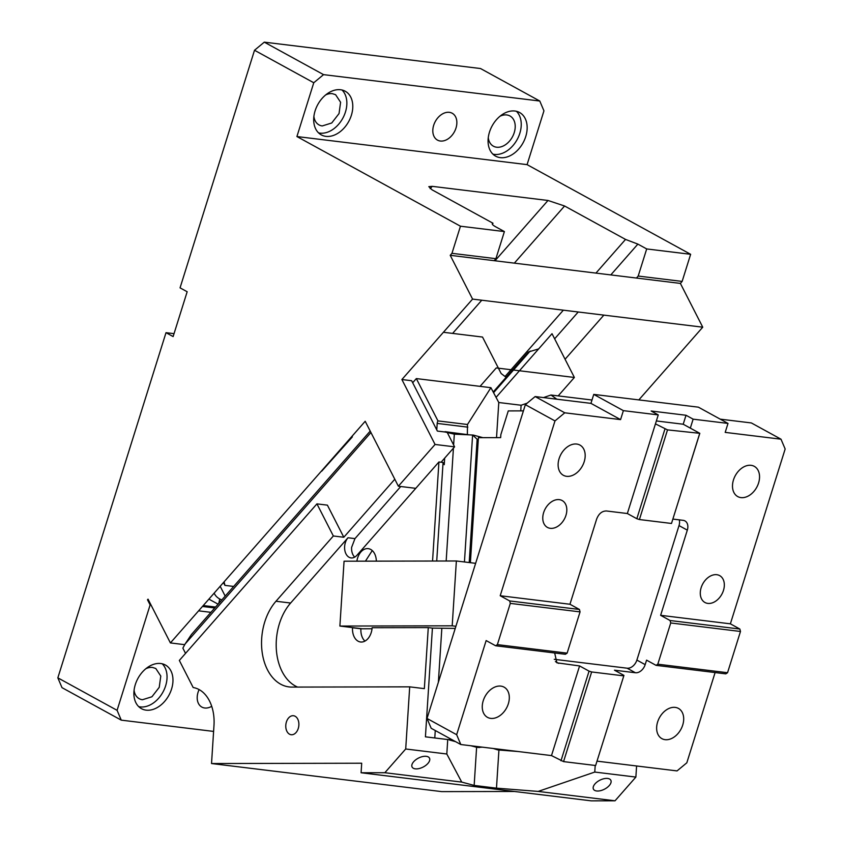 <?xml version="1.0" encoding="UTF-8"?>
<svg xmlns="http://www.w3.org/2000/svg" width="843" height="843" viewBox="0 0 843 843"><rect width="100%" height="100%" fill="white"/><g stroke="black" fill="none" stroke-linecap="round" stroke-linejoin="round"><path stroke-width="1.26" d="M441.068 462.238L454.588 446.843L435.062 444.461L398.37 486.211L415.757 488.339M454.588 446.843L447.138 432.259L437.369 431.068L411.647 380.72L401.89 379.529L435.062 444.461M184.722 644.674L170.402 642.924L365.198 421.279L398.37 486.211M401.89 379.529L472.575 299.096L450.215 255.313L451.964 253.321L495.905 258.685L494.156 260.677L450.215 255.313M495.905 258.685L504.399 231.572L495.589 226.746C492.354 224.923 491.49 223.764 493.007 223.247L432.048 189.823L428.813 186.651L432.206 186.345L547.992 200.476L564.578 205.998L625.538 239.423L637.877 244.112L646.697 248.938L690.638 254.301L527.086 164.638L543.946 110.844L539.773 101.023L480.521 68.536L264.291 42.15L323.554 74.637L313.765 82.751L296.915 136.545L460.457 226.209L451.964 253.321M313.765 82.751L254.512 50.264L180.054 287.853L187.167 291.741L173.121 336.578L166.008 332.679L57.84 677.846L117.093 710.333L150.128 604.926L147.493 599.763L148.031 599.152L170.402 642.924M504.399 231.572L460.457 226.209M492.354 223.564L493.007 223.247L492.27 224.09M527.086 164.638L296.915 136.545M323.554 74.637L539.773 101.023M514.915 111.023A24.89 17.629 -61.3 0 1 519.583 112.509A24.89 17.629 -61.3 0 1 526.864 131.666A24.89 17.629 -61.3 0 1 513.587 153.679A24.89 17.629 -61.3 0 1 500.31 157.641A24.89 17.629 -61.3 0 1 495.642 156.166A24.89 17.629 -61.3 0 1 489.53 149.032A24.89 17.629 -61.3 0 1 493.735 123.247A24.89 17.629 -61.3 0 1 514.915 111.023M325.935 136.366A24.89 17.629 -61.3 0 1 321.278 134.88A24.89 17.629 -61.3 0 1 316.03 129.569A24.89 17.629 -61.3 0 1 318.665 103.057A24.89 17.629 -61.3 0 1 340.54 89.748A24.89 17.629 -61.3 0 1 345.209 91.223A24.89 17.629 -61.3 0 1 341.12 130.918A24.89 17.629 -61.3 0 1 325.935 136.366M440.341 141.023A15.322 10.854 -61.3 0 1 437.475 140.107A15.322 10.854 -61.3 0 1 434.398 123.352A15.322 10.854 -61.3 0 1 449.33 112.33A15.322 10.854 -61.3 0 1 452.206 113.247A15.322 10.854 -61.3 0 1 455.273 129.991A15.322 10.854 -61.3 0 1 440.341 141.023M264.291 42.15L254.512 50.264M166.008 332.679L174.037 333.659M690.638 254.301L682.135 281.414L680.385 283.406L702.746 327.189L638.836 399.909M147.493 599.763L148.41 599.879M202.436 606.465L214.754 607.972M150.128 604.926L151.045 605.032M198.6 610.838L210.908 612.334M215.292 607.36L202.984 605.854M558.182 395.894L574.378 377.464L496.959 368.012L496.264 367.927L480.067 386.357M574.378 377.464L552.017 333.691L496.053 397.369M702.746 327.189L472.575 299.096M492.902 154.132L494.388 154.395A24.89 17.629 118.7 0 0 517.634 138.652A24.89 17.629 118.7 0 0 516.401 111.287M488.266 137.683A17.229 12.202 118.7 0 0 493.408 146.197A17.229 12.202 118.7 0 0 496.632 147.219A17.229 12.202 118.7 0 0 513.429 134.817A17.229 12.202 118.7 0 0 509.973 115.976A17.229 12.202 118.7 0 0 506.748 114.954A17.229 12.202 118.7 0 0 500.025 116.229M318.528 132.857A24.89 17.629 118.7 0 0 320.013 133.12A24.89 17.629 118.7 0 0 343.259 117.367A24.89 17.629 118.7 0 0 342.026 90.011M313.891 116.397A17.229 12.202 118.7 0 0 319.033 124.912A17.229 12.202 118.7 0 0 322.258 125.944L331.742 122.983L339.055 113.542L340.593 102.266L335.598 94.69L332.374 93.668A17.229 12.202 118.7 0 0 325.651 94.943M57.84 677.846L62.003 687.656L121.266 720.143L117.093 710.333M208.885 599.131L218.095 604.168M219.633 598.92A23.931 16.955 -61.3 0 1 218.737 603.44M215.566 607.044L203.258 605.537M213.595 731.418L121.266 720.143M494.156 260.677L680.385 283.406M636.444 278.042L638.193 276.051L682.135 281.414M638.193 276.051L646.697 248.938M505.052 376.505L563.356 310.171M595.938 273.1L625.538 239.423M565.073 359.255L603.862 315.113M538.645 348.907L528.35 352.005L493.208 391.995M221.804 599.942A41.17 21.296 -27.1 0 1 214.449 593.746A41.17 21.296 -27.1 0 1 214.154 593.135M352.342 435.905L352.279 436.98L321.72 471.174M134.079 690.185A17.229 12.202 118.7 0 0 139.211 698.699A17.229 12.202 118.7 0 0 142.446 699.732L151.93 696.771L159.243 687.33L160.781 676.054L155.786 668.478L152.562 667.456A17.229 12.202 118.7 0 0 145.839 668.731M146.124 710.154A24.89 17.629 118.7 0 0 170.381 692.24A24.89 17.629 118.7 0 0 165.397 665.011A24.89 17.629 118.7 0 0 160.728 663.525A24.89 17.629 118.7 0 0 136.471 681.439A24.89 17.629 118.7 0 0 141.455 708.668A24.89 17.629 118.7 0 0 146.124 710.154M138.716 706.634A24.89 17.629 118.7 0 0 140.191 706.898A24.89 17.629 118.7 0 0 163.447 691.155A24.89 17.629 118.7 0 0 162.204 663.789M199.117 689.595A15.322 10.854 118.7 0 0 201.856 707.087A15.322 10.854 118.7 0 0 204.733 707.994A15.322 10.854 118.7 0 0 211.709 706.318M297.6 687.077A48.831 33.162 -83 0 1 276.335 640.311A48.831 33.162 -83 0 1 290.624 603.03L275.977 601.249A48.831 33.162 -83 0 0 261.688 638.52A48.831 33.162 -83 0 0 289.075 686.919A48.831 33.162 -83 0 0 291.857 687.087L409.698 686.845L405.704 748.984L446.811 754L447.738 739.543L425.42 736.824L432.417 628.109L455.241 628.414M434.788 737.962L435.262 730.512M438.371 682.261L441.827 628.446M446.168 561.006L453.429 448.17M453.629 444.978L454.324 434.156L445.03 431.995M444.672 458.128L444.25 464.704L443.07 462.48L436.727 561.016M454.324 434.156L468.95 434.819L445.051 431.669M451.89 739.627L447.738 739.543M468.95 434.819L473.387 435.104L482.913 437.665M479.72 746.835L479.498 747.52L476.611 747.277L470.921 745.76M455.557 741.64L449.33 739.964M479.498 747.52L474.609 746.203M453.639 740.586L451.743 740.08M464.44 561.965L472.607 434.988L477.138 439.266L469.203 562.544M497.992 749.058L497.549 749.838L498.93 750.007L496.474 788.152L474.156 785.423L461.722 782.093L384.851 772.715L361.089 772.757L591.259 800.85L615.032 800.797L538.161 791.419L594.768 772.062L635.875 777.077L615.032 800.797M514.314 751.05L497.907 749.764M517.992 751.503L498.93 750.007M275.977 601.249L333.343 535.979L316.936 503.872L327.4 505.147L343.807 537.254L394.798 479.224M333.343 535.979L343.807 537.254M316.936 503.872L179.338 660.438L193.173 687.53A38.293 26.007 97 0 1 213.985 725.391L211.53 763.537L361.7 763.221L361.089 772.757M607.645 778.447A9.768 5.047 152.9 0 0 597.171 781.882A9.768 5.047 152.9 0 0 593.44 789.153A9.768 5.047 152.9 0 0 596.633 790.976A9.768 5.047 152.9 0 0 607.108 787.541A9.768 5.047 152.9 0 0 610.838 780.27A9.768 5.047 152.9 0 0 607.645 778.447M211.53 763.537L441.7 791.619L514.43 791.472M556.844 399.203L551.006 395.019L591.997 400.014M467.486 424.503L437.949 420.899L467.486 424.503L490.911 387.685L416.337 378.581L437.949 420.899M224.112 581.807L224.912 585.379L223.469 582.545M233.669 586.443L224.912 585.379M443.407 332.279L482.523 337.052L501.153 373.533L506.106 377.306M551.006 395.019L543.503 397.58M527.181 403.165L521.111 405.241L498.782 402.511L490.911 387.685M412.68 382.733L416.337 378.581M370.941 432.533L185.091 644.01L191.414 634.526L370.203 431.089M185.091 644.01L182.857 648.119L185.544 653.378M636.591 765.971L635.875 777.077M360.92 628.625L360.909 628.783A14.363 9.758 -83 0 0 364.945 641.101M352.543 627.603L352.532 627.761A14.363 9.758 -83 0 0 360.593 641.997A14.363 9.758 -83 0 0 372.121 627.719L428.276 627.603L424.345 688.636L409.698 686.845M339.887 626.054L344.06 561.206L456.369 560.985L452.196 625.822L339.887 626.054L362.205 628.783L372.026 628.762M365.44 561.164L372.258 550.553M376.336 561.143A14.363 9.758 -83 0 0 368.243 548.645A14.363 9.758 -83 0 0 356.884 561.185M290.624 603.03L347.99 537.76A11.486 7.808 -83 0 0 344.629 546.538A11.486 7.808 -83 0 0 351.067 557.918A11.486 7.808 -83 0 0 356.937 555.274L438.929 461.975L443.07 462.48M438.929 461.975L432.554 561.027M400.762 486.506L354.966 538.614L351.605 547.392A11.486 7.808 -83 0 0 354.703 557.128M285.798 725.243A9.579 6.502 -83 0 0 291.172 734.727A9.579 6.502 -83 0 0 298.865 725.212A9.579 6.502 -83 0 0 293.49 715.728A9.579 6.502 -83 0 0 285.798 725.243M405.704 748.984L384.851 772.715M426.295 756.319A9.768 5.047 152.9 0 0 415.82 759.743A9.768 5.047 152.9 0 0 412.09 767.025A9.768 5.047 152.9 0 0 415.283 768.837A9.768 5.047 152.9 0 0 425.757 765.412A9.768 5.047 152.9 0 0 429.487 758.142A9.768 5.047 152.9 0 0 426.295 756.319M446.811 754L461.722 782.093M428.276 627.603L432.417 628.109M476.611 747.277L474.156 785.423M538.161 791.419L496.474 788.152M477.992 747.446L482.354 747.151M493.292 748.489L497.549 749.838M595.2 765.465L594.768 772.062M521.111 405.241L520.742 410.889M498.782 402.511L496.527 437.633M467.37 434.398L467.486 424.587M436.779 429.898L437.19 423.407A3.825 2.603 97 0 1 437.949 420.984M475.642 563.335L456.369 560.985M455.915 626.275L452.196 625.822M576.707 444.05A17.229 12.202 118.7 0 0 559.91 456.442A17.229 12.202 118.7 0 0 563.366 475.294A17.229 12.202 118.7 0 0 566.591 476.316A17.229 12.202 118.7 0 0 583.388 463.924A17.229 12.202 118.7 0 0 579.931 445.072A17.229 12.202 118.7 0 0 576.707 444.05M554.989 420.92L564.768 412.807L535.147 396.558L590.943 403.365L620.574 419.614L623.377 410.646L658.257 414.904L627.35 513.524L606.423 510.974C602.018 510.984 598.762 513.693 596.644 519.088L569.952 604.252L500.205 595.738L554.989 420.92L525.358 404.672L535.147 396.558M620.574 419.614L564.768 412.807M559.288 499.636A15.322 10.854 -61.3 0 1 562.155 500.542A15.322 10.854 -61.3 0 1 565.231 517.296A15.322 10.854 -61.3 0 1 550.3 528.319A15.322 10.854 -61.3 0 1 547.423 527.412A15.322 10.854 -61.3 0 1 544.357 510.658A15.322 10.854 -61.3 0 1 559.288 499.636M595.632 765.518L623.946 675.391L595.632 765.518L563.556 761.608L551.491 755.591L460.815 744.527L456.653 734.706L486.148 640.564L495.631 645.77L497.381 644.621L510.3 603.388L509.678 600.943L500.205 595.738M509.678 600.943L579.426 609.457L569.952 604.252M460.815 744.527L431.184 728.278L427.022 718.457L525.358 404.672M590.943 403.365L593.757 394.398L623.377 410.646M739.859 629.036L740.481 631.47L670.733 622.966L670.101 620.522L739.859 629.036L730.375 623.831L785.16 449.003L780.997 439.192L725.191 432.385L728.004 423.418L698.373 407.169L593.757 394.398M780.997 439.192L751.366 422.944L720.217 419.15M510.3 603.388L580.058 611.892L567.128 653.135L565.379 654.284L495.631 645.77M579.426 609.457L580.058 611.892M597.065 761.155L677.045 770.913L686.824 762.799L715.106 672.556M427.022 718.457L456.653 734.706M497.381 644.621L567.128 653.135M554.683 652.977L556.865 662.809L579.584 665.938L551.491 755.591M490.731 718.384A17.229 12.202 -61.3 0 1 487.507 717.361A17.229 12.202 -61.3 0 1 484.051 698.51A17.229 12.202 -61.3 0 1 500.847 686.107A17.229 12.202 -61.3 0 1 504.072 687.14A17.229 12.202 -61.3 0 1 507.528 705.981A17.229 12.202 -61.3 0 1 490.731 718.384M560.974 760.786L589.067 671.133L591.649 671.955L563.556 761.608M579.584 665.938L589.067 671.133M623.736 675.865L591.649 671.955M623.946 675.391L614.463 670.196L635.39 672.746A9.579 6.786 118.7 0 0 645.169 664.632L646.57 660.143L656.054 665.348L657.803 664.2L670.733 622.966M655.443 423.871L667.508 429.888L699.806 433.323L683.209 424.229L686.023 415.262L651.144 411.005L658.257 414.904M656.36 420.952L683.209 424.229M699.806 433.323L671.492 523.461L639.415 519.541L667.508 429.888M699.595 433.797L671.492 523.461M664.927 429.066L636.834 518.719L639.415 519.541M679.258 519.857A9.579 6.786 -61.3 0 1 679.015 525.6L687.319 530.152A9.579 6.786 118.7 0 0 684.938 520.9A9.579 6.786 118.7 0 0 683.146 520.331L672.925 519.088M554.262 659.31L627.087 668.193L635.39 672.746M679.015 525.6L636.876 660.08A9.579 6.786 -61.3 0 1 627.087 668.193M670.101 620.522L660.627 615.316L687.319 530.152M730.375 623.831L660.627 615.316M523.408 410.878L508.276 410.91L500.847 434.63L500.658 437.622L478.424 437.665L470.383 562.692M751.081 465.325A17.229 12.202 118.7 0 0 734.285 477.728A17.229 12.202 118.7 0 0 737.741 496.58A17.229 12.202 118.7 0 0 740.965 497.602A17.229 12.202 118.7 0 0 757.762 485.199A17.229 12.202 118.7 0 0 754.306 466.358A17.229 12.202 118.7 0 0 751.081 465.325M675.222 707.393A17.229 12.202 118.7 0 0 658.425 719.796A17.229 12.202 118.7 0 0 661.881 738.637A17.229 12.202 118.7 0 0 665.106 739.669A17.229 12.202 118.7 0 0 681.903 727.267A17.229 12.202 118.7 0 0 678.446 708.415A17.229 12.202 118.7 0 0 675.222 707.393M740.481 631.47L727.551 672.714L725.802 673.863L656.054 665.348M727.551 672.714L657.803 664.2M690.322 428.128L693.125 419.161L686.023 415.262M693.125 419.161L728.004 423.418M716.803 574.705A15.322 10.854 -61.3 0 1 719.669 575.621A15.322 10.854 -61.3 0 1 722.746 592.366A15.322 10.854 -61.3 0 1 707.814 603.398A15.322 10.854 -61.3 0 1 704.938 602.482A15.322 10.854 -61.3 0 1 701.871 585.727A15.322 10.854 -61.3 0 1 716.803 574.705M627.35 513.524L636.834 518.719M432.206 186.345L430.172 188.663M547.992 200.476L494.989 260.782M452.607 333.406L481.774 300.213M514.346 263.142L564.578 205.998M220.181 586.285L225.186 596.096M554.641 338.823L578.224 311.984M610.806 274.913L637.877 244.112M530.173 351.067L493.576 392.712M478.308 439.572L477.138 439.266M360.909 628.783L352.532 627.761M354.966 538.614L347.99 537.76M437.19 423.407L467.833 427.148M636.876 660.08L645.169 664.632M555.421 661.607L558.667 663.378M214.143 593.156L214.449 593.746"/></g></svg>
